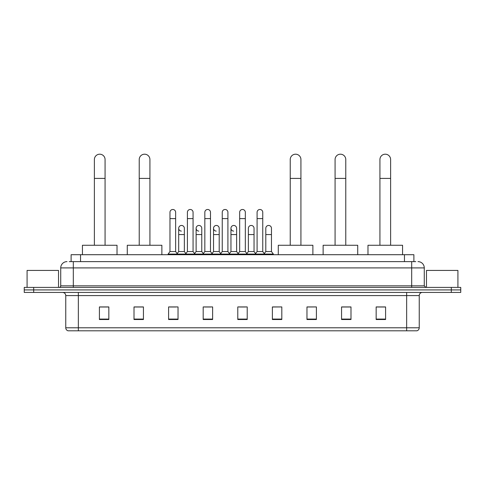 <?xml version="1.0" encoding="UTF-8"?>
<svg xmlns="http://www.w3.org/2000/svg" width="485" height="485" viewBox="0 0 485 485"><rect width="100%" height="100%" fill="white"/><g stroke="black" fill="none" stroke-linecap="round" stroke-linejoin="round"><path stroke-width="0.73" d="M71.113 261.621L71.113 254.704L413.887 254.704L413.887 261.621M69.367 261.621L415.778 261.621M69.222 261.621L73.308 261.621L73.308 267.908L60.728 267.908L60.728 285.835A1.57 1.57 0 0 1 59.158 287.405M67.021 261.621A6.287 6.287 0 0 0 60.728 267.908M417.979 261.621A6.287 6.287 0 0 1 424.272 267.908L424.272 285.835L425.842 287.405M33.683 287.405L24.25 287.405L24.25 289.921L33.683 289.921L24.25 289.921L24.25 292.437L33.683 292.437L33.683 289.921L451.317 289.921L33.683 289.921L33.683 287.405L451.317 287.405L451.317 289.921L460.75 289.921L451.317 289.921L451.317 292.437L33.683 292.437M451.317 292.437L460.75 292.437L460.75 287.405L451.317 287.405M419.24 327.787C419.149 329.297 418.397 330.303 416.973 330.806L406.66 330.806L406.66 327.787L419.24 327.787L419.24 295.583A3.146 3.146 0 0 1 422.38 292.437M406.66 330.806L68.027 330.806A3.146 3.146 0 0 1 65.76 327.787L65.76 295.583C65.578 293.674 64.529 292.625 62.62 292.437M385.587 319.518L385.587 306.938L376.154 306.938L376.154 319.518L385.587 319.518M350.995 319.518L350.995 306.938L341.561 306.938L341.561 319.518L350.995 319.518M316.402 319.518L316.402 306.938L306.969 306.938L306.969 319.518L316.402 319.518M281.809 319.518L281.809 306.938L272.376 306.938L272.376 319.518L281.809 319.518M108.846 319.518L108.846 306.938L99.413 306.938L99.413 319.518L108.846 319.518M143.439 319.518L143.439 306.938L134.005 306.938L134.005 319.518L143.439 319.518M178.031 319.518L178.031 306.938L168.598 306.938L168.598 319.518L178.031 319.518M212.624 319.518L212.624 306.938L203.191 306.938L203.191 319.518L212.624 319.518M247.217 319.518L247.217 306.938L237.783 306.938L237.783 319.518L247.217 319.518M316.402 306.938L306.969 306.999L316.402 306.938M204.512 306.999L210.799 306.999M169.665 306.999L175.958 306.999M281.809 306.938L272.376 306.999L281.809 306.938M239.354 306.999L245.646 306.999M143.439 306.999L134.005 306.999M108.846 306.999L99.413 306.999M350.995 306.999L341.561 306.999M385.587 306.999L376.154 306.999M58.527 287.405L58.527 270.424L27.081 270.424L27.081 287.405M94.381 245.264L94.381 159.541A5.347 5.347 0 0 1 99.728 154.194A5.347 5.347 0 0 1 105.069 159.541A5.347 5.347 0 0 0 99.728 154.194M105.069 245.264L105.069 159.541M117.024 254.704L117.024 245.264L82.432 245.264L82.432 254.704M139.225 245.264L139.225 159.541A5.347 5.347 0 0 1 144.572 154.194A5.347 5.347 0 0 1 149.92 159.541A5.347 5.347 0 0 0 144.572 154.194M149.92 245.264L149.92 159.541M161.869 254.704L161.869 245.264L127.276 245.264L127.276 254.704M290.236 245.264L290.236 159.541A5.347 5.347 0 0 1 295.583 154.194A5.347 5.347 0 0 1 300.93 159.541A5.347 5.347 0 0 0 295.583 154.194M300.93 245.264L300.93 159.541M312.88 254.704L312.88 245.264L278.287 245.264L278.287 254.704M335.08 245.264L335.08 159.541A5.347 5.347 0 0 1 340.428 154.194A5.347 5.347 0 0 1 345.775 159.541A5.347 5.347 0 0 0 340.428 154.194M345.775 245.264L345.775 159.541M357.724 254.704L357.724 245.264L323.131 245.264L323.131 254.704M379.931 245.264L379.931 159.541A5.347 5.347 0 0 1 385.272 154.194A5.347 5.347 0 0 1 390.619 159.541A5.347 5.347 0 0 0 385.272 154.194M390.619 245.264L390.619 159.541M402.568 254.704L402.568 245.264L367.976 245.264L367.976 254.704M169.98 218.602L175.643 218.602L175.643 251.557L169.98 251.557L169.98 212.309A2.831 2.831 0 0 1 172.987 209.484A2.831 2.831 0 0 1 175.643 212.309A2.831 2.831 0 0 0 172.987 209.484M169.98 251.557L168.095 254.073L168.095 254.704M175.643 251.557L177.528 254.073L168.095 254.073M187.404 251.557L187.404 218.602L193.066 218.602L193.066 251.557L187.404 251.557L185.519 254.073L177.528 254.073L177.528 254.704M187.404 218.602L187.404 212.309A2.831 2.831 0 0 1 190.411 209.484A2.831 2.831 0 0 1 193.066 212.309A2.831 2.831 0 0 0 190.411 209.484M193.066 251.557L194.952 254.073L185.519 254.073L185.519 254.704M204.828 251.557L204.828 218.602L210.484 218.602L210.484 251.557L204.828 251.557L202.936 254.073L194.952 254.073L194.952 254.704M204.828 218.602L204.828 212.309A2.831 2.831 0 0 1 207.835 209.484A2.831 2.831 0 0 1 210.484 212.309A2.831 2.831 0 0 0 207.835 209.484M210.484 251.557L212.375 254.073L202.936 254.073L202.936 254.704M222.245 251.557L222.245 218.602L227.908 218.602L227.908 251.557L222.245 251.557L220.36 254.073L212.375 254.073L212.375 254.704M222.245 218.602L222.245 212.309A2.831 2.831 0 0 1 225.258 209.484A2.831 2.831 0 0 1 227.908 212.309A2.831 2.831 0 0 0 225.258 209.484M227.908 251.557L229.793 254.073L220.36 254.073L220.36 254.704M239.669 251.557L239.669 218.602L245.331 218.602L245.331 251.557L239.669 251.557L237.783 254.073L229.793 254.073L229.793 254.704M239.669 218.602L239.669 212.309A2.831 2.831 0 0 1 242.676 209.484A2.831 2.831 0 0 1 245.331 212.309A2.831 2.831 0 0 0 242.676 209.484M245.331 251.557L247.217 254.073L237.783 254.073L237.783 254.704M257.092 251.557L257.092 218.602L262.755 218.602L262.755 251.557L257.092 251.557L255.207 254.073L247.217 254.073L247.217 254.704M257.092 218.602L257.092 212.309A2.831 2.831 0 0 1 260.099 209.484A2.831 2.831 0 0 1 262.755 212.309A2.831 2.831 0 0 0 260.099 209.484M262.755 251.557L264.64 254.073L255.207 254.073L255.207 254.704M271.467 251.557L271.467 234.576L265.804 234.576L265.804 251.557L271.467 251.557L273.352 254.073L264.64 254.073L264.64 254.704M181.341 231.109A2.831 2.831 0 0 1 178.692 228.283A2.831 2.831 0 0 1 181.699 225.458A2.831 2.831 0 0 1 184.355 228.283L184.355 234.576L178.692 234.576L178.692 228.283M184.355 234.576L184.355 251.557L178.692 251.557L178.692 234.576M178.692 251.557L177.164 253.588M184.355 251.557L185.876 253.588M198.765 231.109A2.831 2.831 0 0 1 196.116 228.283A2.831 2.831 0 0 1 199.123 225.458A2.831 2.831 0 0 1 201.772 228.283L201.772 234.576L196.116 234.576L196.116 228.283M201.772 234.576L201.772 251.557L196.116 251.557L196.116 234.576M196.116 251.557L194.588 253.588M201.772 251.557L203.3 253.588M216.189 231.109A2.831 2.831 0 0 1 213.533 228.283A2.831 2.831 0 0 1 216.546 225.458A2.831 2.831 0 0 1 219.196 228.283L219.196 234.576L213.533 234.576L213.533 228.283M219.196 234.576L219.196 251.557L213.533 251.557L213.533 234.576M213.533 251.557L212.012 253.588M219.196 251.557L220.723 253.588M233.612 231.109A2.831 2.831 0 0 1 230.957 228.283A2.831 2.831 0 0 1 233.964 225.458A2.831 2.831 0 0 1 236.619 228.283L236.619 234.576L230.957 234.576L230.957 228.283M236.619 234.576L236.619 251.557L230.957 251.557L230.957 234.576M230.957 251.557L229.435 253.588M236.619 251.557L238.147 253.588M248.381 228.283A2.831 2.831 0 0 1 251.388 225.458A2.831 2.831 0 0 1 254.043 228.283L254.043 234.576L248.381 234.576L248.381 228.283M254.043 234.576L254.043 251.557L248.381 251.557L248.381 234.576M248.381 251.557L246.853 253.588M254.043 251.557L255.565 253.588M265.804 234.576L265.804 228.283A2.831 2.831 0 0 1 268.811 225.458A2.831 2.831 0 0 1 271.467 228.283L271.467 234.576M265.804 251.557L264.276 253.588M273.352 254.073L273.352 254.704M457.919 287.405L457.919 270.424L426.473 270.424L426.473 287.405M80.546 261.621L80.546 254.704M404.454 261.621L404.454 254.704M73.308 287.405L73.308 285.835L424.272 285.835M60.728 285.835L73.308 285.835L73.308 267.908L411.692 267.908L411.692 287.405M424.272 267.908L411.692 267.908L411.692 261.621M406.66 292.437L406.66 295.583L65.76 295.583M419.24 295.583L406.66 295.583L406.66 327.787L78.34 327.787L78.34 330.806M65.76 327.787L78.34 327.787L78.34 292.437M247.217 319.082L237.783 319.082M212.624 319.082L203.191 319.082M178.031 319.082L168.598 319.082M143.439 319.082L134.005 319.082M108.846 319.082L99.413 319.082M281.809 319.082L272.376 319.082M316.402 319.082L306.969 319.082M350.995 319.082L341.561 319.082M385.587 319.082L376.154 319.082M94.381 178.407L105.069 178.407M139.225 178.407L149.92 178.407M290.236 178.407L300.93 178.407M335.08 178.407L345.775 178.407M379.931 178.407L390.619 178.407M175.643 218.602L175.643 212.309M193.066 218.602L193.066 212.309M210.484 218.602L210.484 212.309M227.908 218.602L227.908 212.309M245.331 218.602L245.331 212.309M262.755 218.602L262.755 212.309"/></g></svg>
